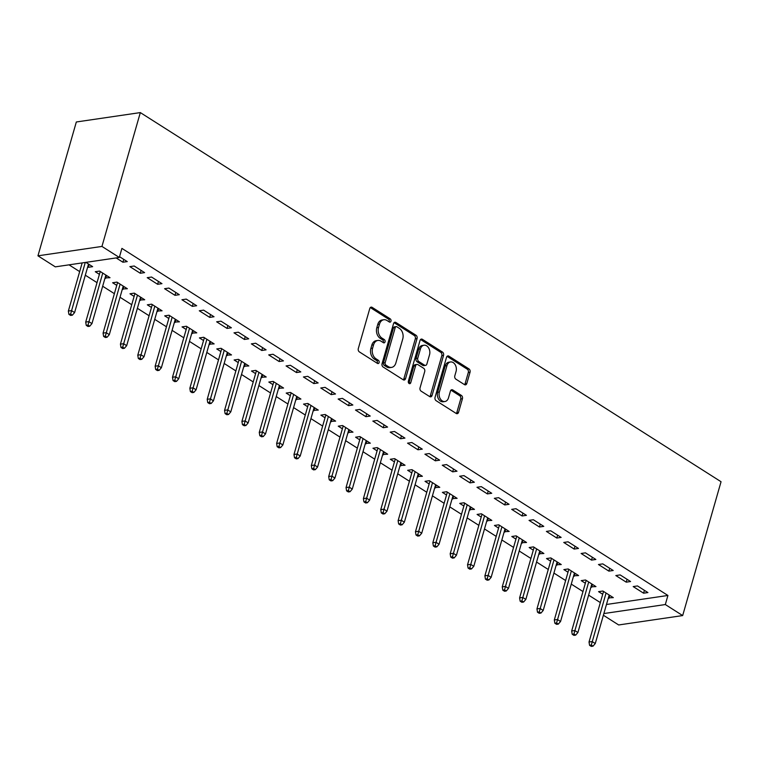<?xml version="1.0" encoding="UTF-8"?>
<svg xmlns="http://www.w3.org/2000/svg" width="759" height="759" viewBox="0 0 759 759"><rect width="100%" height="100%" fill="white"/><g stroke="black" fill="none" stroke-linecap="round" stroke-linejoin="round"><path stroke-width="1.14" d="M390.97 321.18A1.746 1.262 81.7 0 0 390.23 318.865L372.128 307.357A2.486 1.803 81.7 0 0 371.132 307.129A2.486 1.803 81.7 0 0 369.785 308.505L358.295 348.59A2.486 1.803 81.7 0 0 359.358 351.891L377.46 363.4A1.746 1.262 81.7 0 0 378.162 363.57A1.746 1.262 81.7 0 0 379.102 362.603A1.746 1.262 81.7 0 0 378.352 360.288L376.009 358.798A7.96 5.768 81.7 0 1 372.603 348.201L373.561 344.861A7.96 5.768 81.7 0 1 377.859 340.449A7.96 5.768 81.7 0 1 381.056 341.208L383.399 342.688A1.746 1.262 81.7 0 0 384.092 342.859A1.746 1.262 81.7 0 0 385.031 341.892A1.746 1.262 81.7 0 0 384.291 339.577L381.948 338.087A7.96 5.768 81.7 0 1 378.542 327.499L379.5 324.159A7.96 5.768 81.7 0 1 383.788 319.738A7.96 5.768 81.7 0 1 386.995 320.497L389.339 321.987A1.746 1.262 81.7 0 0 390.031 322.148A1.746 1.262 81.7 0 0 390.97 321.18M389.082 321.825A1.746 1.262 81.7 0 0 389.244 321.437A1.746 1.262 81.7 0 0 388.494 319.122L370.401 307.613A2.486 1.803 81.7 0 0 370.307 307.566M377.204 363.238A1.746 1.262 81.7 0 0 377.365 362.859A1.746 1.262 81.7 0 0 376.625 360.534L374.282 359.045L376.009 358.798M383.143 342.537A1.746 1.262 81.7 0 0 383.304 342.148A1.746 1.262 81.7 0 0 382.564 339.833L380.221 338.343L381.948 338.087M464.47 384.623A2.486 1.803 81.7 0 0 465.476 384.86A2.486 1.803 81.7 0 0 466.813 383.475L470.039 372.233A2.486 1.803 81.7 0 0 468.977 368.921L448.873 356.142A2.486 1.803 81.7 0 0 447.876 355.914A2.486 1.803 81.7 0 0 446.529 357.29L435.04 397.374A2.486 1.803 81.7 0 0 436.102 400.676L456.206 413.456A2.486 1.803 81.7 0 0 457.203 413.693A2.486 1.803 81.7 0 0 458.55 412.317L462.44 398.731A2.486 1.803 81.7 0 0 461.377 395.42L452.772 389.955A2.486 1.803 81.7 0 0 451.776 389.718A2.486 1.803 81.7 0 0 450.429 391.094L448.503 397.83A6.66 4.82 81.7 0 1 444.907 401.52A6.66 4.82 81.7 0 1 440.239 398.741A6.66 4.82 81.7 0 1 439.385 392.042L446.956 365.648A6.66 4.82 81.7 0 1 450.542 361.967A6.66 4.82 81.7 0 1 455.21 364.747A6.66 4.82 81.7 0 1 456.064 371.445L454.802 375.847A2.486 1.803 81.7 0 0 455.874 379.149L464.47 384.623M667.92 595.464L121.914 248.392L119.315 257.462L55.303 266.855L37.95 255.821L76.327 121.981L140.33 112.588L721.05 481.728L682.673 615.568L665.32 604.543L667.92 595.464L606.46 604.487M119.315 257.462L101.953 246.428L140.33 112.588M417.061 338.552A2.486 1.803 81.7 0 0 415.998 335.25L395.894 322.471A2.486 1.803 81.7 0 0 394.889 322.233A2.486 1.803 81.7 0 0 393.551 323.609L382.062 363.694A2.486 1.803 81.7 0 0 383.124 367.005L403.228 379.775A2.486 1.803 81.7 0 0 404.224 380.012A2.486 1.803 81.7 0 0 405.562 378.637L417.061 338.552L415.325 338.808A2.486 1.803 81.7 0 0 414.262 335.497L394.158 322.717A2.486 1.803 81.7 0 0 394.073 322.67M422.383 339.311L442.488 352.081A2.486 1.803 81.7 0 1 443.55 355.392L432.061 395.477A2.486 1.803 81.7 0 1 430.714 396.853A2.486 1.803 81.7 0 1 429.717 396.615L421.112 391.151A2.486 1.803 81.7 0 1 420.05 387.84L424.708 371.587A2.486 1.803 81.7 0 0 423.645 368.276L417.934 364.652A2.486 1.803 81.7 0 0 416.938 364.415A2.486 1.803 81.7 0 0 415.59 365.791L410.742 382.716A1.746 1.262 81.7 0 1 409.803 383.684A1.746 1.262 81.7 0 1 408.579 382.953A1.746 1.262 81.7 0 1 408.351 381.198L420.04 340.449A2.486 1.803 81.7 0 1 421.387 339.074A2.486 1.803 81.7 0 1 422.383 339.311L420.657 339.558L440.751 352.337L442.488 352.081M626.232 582.162L630.558 581.527L620.141 574.914L615.824 575.54L626.232 582.162L627.057 579.307M591.005 586.84L595.957 586.603L585.55 579.99L581.223 580.626L585.36 583.254M591.527 560.104L595.843 559.468L585.436 552.846L581.109 553.482L591.527 560.104L592.343 557.239M556.29 564.772L561.252 564.544L550.835 557.922L546.508 558.558L550.645 561.186M556.812 538.036L561.138 537.4L550.721 530.778L546.395 531.414L556.812 538.036L557.628 535.171M521.585 542.713L526.537 542.476L516.129 535.854L511.803 536.49L515.94 539.118M522.097 515.968L526.423 515.333L516.016 508.72L511.689 509.355L522.097 515.968L522.923 513.112M486.87 520.646L491.823 520.408L481.415 513.796L477.088 514.431L481.225 517.059M487.392 493.91L491.718 493.274L481.301 486.652L476.975 487.287L487.392 493.91L488.208 491.045M452.165 498.578L457.117 498.35L446.7 491.728L442.374 492.363L446.51 494.991M452.677 471.842L457.003 471.206L446.586 464.584L442.26 465.22L452.677 471.842L453.502 468.977M417.45 476.519L422.402 476.282L411.995 469.66L407.668 470.295L411.805 472.923M417.962 449.774L422.289 449.138L411.881 442.525L407.555 443.161L417.962 449.774L418.788 446.918M382.735 454.451L387.697 454.214L377.28 447.601L372.954 448.237L377.09 450.865M383.257 427.715L387.583 427.08L377.166 420.458L372.84 421.093L383.257 427.715L384.073 424.85M348.03 432.383L352.982 432.156L342.565 425.533L338.248 426.169L342.375 428.797M348.542 405.648L352.869 405.012L342.451 398.39L338.134 399.025L348.542 405.648L349.368 402.782M313.315 410.325L318.268 410.088L307.86 403.465L303.534 404.101L307.67 406.729M313.837 383.58L318.154 382.944L307.746 376.331L303.42 376.967L313.837 383.58L314.653 380.724M278.6 388.257L283.562 388.029L273.145 381.407L268.819 382.043L272.955 384.671M279.122 361.521L283.449 360.886L273.031 354.263L268.705 354.899L279.122 361.521L279.948 358.656M243.895 366.189L248.848 365.961L238.44 359.339L234.114 359.975L238.25 362.603M244.407 339.453L248.734 338.818L238.326 332.195L234 332.831L244.407 339.453L245.233 336.588M209.18 344.131L214.142 343.893L203.725 337.281L199.399 337.907L203.535 340.535M209.702 317.385L214.029 316.75L203.611 310.137L199.285 310.773L209.702 317.385L210.518 314.53M174.475 322.063L179.428 321.835L169.01 315.213L164.694 315.848L168.821 318.476M174.987 295.327L179.314 294.691L168.896 288.069L164.58 288.705L174.987 295.327L175.813 292.462M139.76 299.995L144.713 299.767L134.305 293.145L129.979 293.78L134.115 296.408M140.282 273.259L144.599 272.623L134.191 266.001L129.865 266.637L140.282 273.259L141.098 270.394M105.046 277.936L110.008 277.699L99.59 271.086L95.264 271.713L99.401 274.341M69.022 264.844L79.667 271.608M85.312 275.204L97.019 282.642M102.674 286.238L114.381 293.676M120.026 297.262L131.734 304.71M137.379 308.296L149.087 315.744M154.732 319.33L166.449 326.778M172.094 330.364L183.801 337.802M189.446 341.398L201.154 348.836M206.799 352.432L218.516 359.87M224.161 363.457L235.869 370.904M241.514 374.491L253.221 381.938M258.866 385.525L270.574 392.972M276.229 396.559L287.936 403.997M293.581 407.592L305.289 415.031M310.934 418.626L322.641 426.065M328.296 429.651L340.004 437.099M345.649 440.685L357.356 448.133M363.001 451.719L374.709 459.167M380.354 462.753L392.071 470.191M397.716 473.787L409.424 481.225M415.069 484.811L426.776 492.259M432.421 495.845L444.129 503.293M449.783 506.879L461.491 514.327M467.136 517.913L478.844 525.351M484.489 528.947L496.196 536.385M501.851 539.981L513.558 547.419M519.203 551.006L530.911 558.453M536.556 562.039L548.264 569.487M553.918 573.073L565.626 580.521M571.271 584.107L582.978 591.546M588.623 595.141L600.331 602.58M81.555 263.003L82.048 263.316M87.693 266.902L88.329 267.301L89.145 264.445M85.881 262.367L92.645 266.665L88.329 267.301M119.533 256.684L127.246 261.589L122.92 262.225L123.745 259.369M116.155 257.927L122.92 262.225M122.408 288.97L127.36 288.733L116.943 282.111L112.626 282.746L116.763 285.375M157.635 284.293L161.961 283.657L151.544 277.035L147.218 277.671L157.635 284.293L158.451 281.428M157.113 311.029L162.075 310.801L151.658 304.179L147.331 304.814L151.468 307.442M192.34 306.361L196.666 305.725L186.259 299.103L181.932 299.739L192.34 306.361L193.165 303.496M191.828 333.097L196.78 332.859L186.372 326.247L182.046 326.882L186.183 329.51M227.055 328.419L231.381 327.784L220.964 321.171L216.647 321.797L227.055 328.419L227.88 325.564M226.543 355.165L231.495 354.927L221.078 348.305L216.761 348.941L220.888 351.569M261.77 350.487L266.096 349.852L255.679 343.229L251.352 343.865L261.77 350.487L262.586 347.622M261.248 377.223L266.21 376.995L255.792 370.373L251.466 371.009L255.603 373.637M296.475 372.546L300.801 371.919L290.393 365.297L286.067 365.933L296.475 372.546L297.3 369.69M295.963 399.291L300.915 399.054L290.507 392.441L286.181 393.077L290.317 395.705M331.19 394.614L335.516 393.978L325.099 387.365L320.772 387.991L331.19 394.614L332.006 391.748M330.668 421.359L335.63 421.122L325.213 414.499L320.886 415.135L325.023 417.763M365.904 416.682L370.221 416.046L359.813 409.424L355.487 410.059L365.904 416.682L366.72 413.816M365.383 443.417L370.335 443.19L359.927 436.567L355.601 437.203L359.738 439.831M400.61 438.74L404.936 438.114L394.519 431.492L390.202 432.127L400.61 438.74L401.435 435.884M400.097 465.485L405.05 465.248L394.633 458.635L390.316 459.261L394.443 461.899M435.324 460.808L439.651 460.172L429.233 453.559L424.907 454.186L435.324 460.808L436.14 457.943M434.803 487.553L439.765 487.316L429.347 480.694L425.021 481.329L429.158 483.957M470.03 482.876L474.356 482.24L463.948 475.618L459.622 476.254L470.03 482.876L470.855 480.011M469.517 509.612L474.47 509.384L464.062 502.762L459.736 503.397L463.872 506.025M504.744 504.934L509.071 504.308L498.654 497.686L494.327 498.321L504.744 504.934L505.56 502.079M504.223 531.679L509.185 531.442L498.767 524.83L494.441 525.456L498.578 528.084M539.459 527.002L543.776 526.366L533.368 519.744L529.042 520.38L539.459 527.002L540.275 524.137M538.937 553.738L543.89 553.51L533.482 546.888L529.156 547.524L533.292 550.152M574.165 549.07L578.491 548.434L568.074 541.812L563.757 542.448L574.165 549.07L574.99 546.205M573.652 575.806L578.605 575.578L568.187 568.956L563.871 569.592L567.998 572.22M608.879 571.129L613.206 570.493L602.788 563.88L598.462 564.516L608.879 571.129L609.695 568.273M608.357 597.874L613.319 597.637L602.902 591.024L598.576 591.65L602.712 594.278M643.585 593.196L647.911 592.561L637.503 585.939L633.177 586.574L643.585 593.196L644.41 590.331M603.86 613.557L665.32 604.543M682.673 615.568L618.67 624.961L603.377 615.245M101.953 246.428L37.95 255.821M105.681 278.335L106.497 275.47M123.034 289.369L123.859 286.504M140.396 300.403L141.212 297.537M157.749 311.437L158.565 308.571M175.101 322.461L175.927 319.605M192.454 333.495L193.279 330.639M209.816 344.529L210.632 341.664M227.169 355.563L227.994 352.698M244.521 366.597L245.347 363.732M261.883 377.631L262.699 374.766M279.236 388.655L280.052 385.8M296.589 399.689L297.414 396.834M313.951 410.723L314.767 407.858M331.303 421.757L332.119 418.892M348.656 432.791L349.482 429.926M366.018 443.825L366.834 440.96M383.371 454.85L384.187 451.994M400.724 465.884L401.549 463.028M418.076 476.918L418.902 474.052M435.438 487.952L436.254 485.086M452.791 498.986L453.616 496.12M470.144 510.01L470.969 507.154M487.506 521.044L488.322 518.188M504.858 532.078L505.674 529.213M522.211 543.112L523.036 540.247M539.573 554.146L540.389 551.281M556.926 565.18L557.742 562.315M574.278 576.204L575.104 573.349M591.631 587.238L592.456 584.383M608.993 598.272L609.809 595.407M383.788 319.738L382.062 319.994A7.96 5.768 81.7 0 0 377.764 324.406L379.5 324.159M380.221 338.343A7.96 5.768 81.7 0 1 376.806 327.746L377.764 324.406M377.859 340.449L376.122 340.706A7.96 5.768 81.7 0 0 371.825 345.117L373.561 344.861M374.282 359.045A7.96 5.768 81.7 0 1 370.876 348.457L371.825 345.117M403.314 379.832A2.486 1.803 81.7 0 0 403.835 378.893L415.325 338.808M396.872 326.778A1.746 1.262 81.7 0 0 396.17 326.607A1.746 1.262 81.7 0 0 395.23 327.575L385.145 362.755A1.746 1.262 81.7 0 0 385.895 365.079L388.361 366.644A7.96 5.768 81.7 0 0 391.559 367.403A7.96 5.768 81.7 0 0 395.856 362.982L402.754 338.941A7.96 5.768 81.7 0 0 399.338 328.343L396.872 326.778M396.17 326.607L394.443 326.863A1.746 1.262 81.7 0 0 393.504 327.831L395.23 327.575M391.559 367.403L389.832 367.65A7.96 5.768 81.7 0 1 386.635 366.901L384.158 365.326A1.746 1.262 81.7 0 1 383.418 363.011L393.504 327.831M429.803 396.672A2.486 1.803 81.7 0 0 430.325 395.733L441.823 355.648A2.486 1.803 81.7 0 0 440.751 352.337M416.938 364.415L415.201 364.671A2.486 1.803 81.7 0 0 413.864 366.047L409.016 382.972L410.742 382.716M429.547 354.719A6.66 4.82 81.7 0 0 428.693 348.02A6.66 4.82 81.7 0 0 424.025 345.231A6.66 4.82 81.7 0 0 420.429 348.922L417.763 358.22A2.486 1.803 81.7 0 0 418.826 361.531L424.537 365.155A2.486 1.803 81.7 0 0 425.533 365.392A2.486 1.803 81.7 0 0 426.881 364.016L429.547 354.719M424.025 345.231L422.289 345.487A6.66 4.82 81.7 0 0 418.702 349.178L420.429 348.922M425.533 365.392L423.807 365.648A2.486 1.803 81.7 0 1 422.81 365.411L417.099 361.787A2.486 1.803 81.7 0 1 416.036 358.476L418.702 349.178M450.542 361.967L448.816 362.214A6.66 4.82 81.7 0 0 445.22 365.904L446.956 365.648M444.907 401.52L443.18 401.777A6.66 4.82 81.7 0 1 438.512 398.997A6.66 4.82 81.7 0 1 437.658 392.289L445.22 365.904M456.292 413.513A2.486 1.803 81.7 0 0 456.814 412.564L460.713 398.987A2.486 1.803 81.7 0 0 459.65 395.676L451.045 390.211A2.486 1.803 81.7 0 0 450.95 390.154M464.565 384.671A2.486 1.803 81.7 0 0 465.087 383.731L468.312 372.489A2.486 1.803 81.7 0 0 467.25 369.178L447.146 356.398A2.486 1.803 81.7 0 0 447.051 356.351M68.898 314.34L70.634 315.44L72.361 315.184L70.625 314.084L68.898 314.34L68.357 311.048L71.469 310.592L74.6 312.575L88.518 264.037M70.625 314.084L85.274 262.453M68.357 311.048L82.162 262.918M74.6 312.575L72.361 315.184M86.251 325.374L87.987 326.474L89.723 326.218L87.987 325.118L86.251 325.374L85.71 322.082L88.831 321.626L91.953 323.609L105.871 275.071M87.987 325.118L102.75 273.088M85.71 322.082L100.226 271.485M91.953 323.609L89.723 326.218M103.613 336.408L105.349 337.508L107.076 337.252L105.34 336.152L103.613 336.408L103.072 333.116L106.184 332.66L109.305 334.643L123.224 286.105M105.34 336.152L120.102 284.122M103.072 333.116L117.579 282.519M109.305 334.643L107.076 337.252M120.966 347.432L122.702 348.542L124.429 348.286L122.692 347.186L120.966 347.432L120.425 344.15L123.537 343.694L126.668 345.677L140.586 297.139M122.692 347.186L137.455 295.156M120.425 344.15L134.931 293.543M126.668 345.677L124.429 348.286M138.318 358.466L140.054 359.567L141.791 359.32L140.054 358.21L138.318 358.466L137.777 355.184L140.899 354.719L144.02 356.711L157.938 308.173M140.054 358.21L154.817 306.181M137.777 355.184L152.293 304.577M144.02 356.711L141.791 359.32M155.68 369.5L157.417 370.601L159.143 370.354L157.407 369.244L155.68 369.5L155.14 366.208L158.252 365.753L161.373 367.745L175.291 319.197M157.407 369.244L172.17 317.215M155.14 366.208L169.646 315.611M161.373 367.745L159.143 370.354M173.033 380.534L174.769 381.635L176.496 381.379L174.76 380.278L173.033 380.534L172.492 377.242L175.604 376.787L178.726 378.769L192.644 330.231M174.76 380.278L189.522 328.249M172.492 377.242L186.999 326.645M178.726 378.769L176.496 381.379M190.386 391.568L192.122 392.669L193.858 392.412L192.122 391.312L190.386 391.568L189.845 388.276L192.957 387.821L196.088 389.803L210.006 341.265M192.122 391.312L206.875 339.282M189.845 388.276L204.361 337.679M196.088 389.803L193.858 392.412M207.748 402.602L209.475 403.703L211.211 403.446L209.475 402.346L207.748 402.602L207.207 399.31L210.319 398.854L213.44 400.837L227.358 352.299M209.475 402.346L224.237 350.316M207.207 399.31L221.713 348.713M213.44 400.837L211.211 403.446M225.1 413.627L226.837 414.737L228.563 414.48L226.827 413.38L225.1 413.627L224.56 410.344L227.672 409.888L230.793 411.871L244.711 363.333M226.827 413.38L241.59 361.341M224.56 410.344L239.066 359.738M230.793 411.871L228.563 414.48M242.453 424.661L244.189 425.761L245.916 425.514L244.18 424.404L242.453 424.661L241.912 421.378L245.024 420.913L248.155 422.905L262.073 374.367M244.18 424.404L258.942 372.375M241.912 421.378L256.419 370.772M248.155 422.905L245.916 425.514M259.806 435.694L261.542 436.795L263.278 436.548L261.542 435.438L259.806 435.694L259.265 432.402L262.386 431.947L265.508 433.93L279.426 385.392M261.542 435.438L276.304 383.409M259.265 432.402L273.781 381.805M265.508 433.93L263.278 436.548M277.168 446.728L278.904 447.829L280.631 447.573L278.895 446.472L277.168 446.728L276.627 443.436L279.739 442.981L282.86 444.964L296.778 396.426M278.895 446.472L293.657 394.443M276.627 443.436L291.133 392.839M282.86 444.964L280.631 447.573M294.52 457.762L296.257 458.863L297.983 458.607L296.247 457.506L294.52 457.762L293.98 454.47L297.092 454.015L300.222 455.998L314.141 407.46M296.247 457.506L311.01 405.477M293.98 454.47L308.486 403.873M300.222 455.998L297.983 458.607M311.873 468.787L313.609 469.897L315.346 469.641L313.609 468.54L311.873 468.787L311.332 465.504L314.454 465.049L317.575 467.032L331.493 418.494M313.609 468.54L328.372 416.511M311.332 465.504L325.848 414.907M317.575 467.032L315.346 469.641M329.235 479.821L330.971 480.931L332.698 480.675L330.962 479.574L329.235 479.821L328.694 476.538L331.806 476.073L334.928 478.066L348.846 429.528M330.962 479.574L345.724 427.535M328.694 476.538L343.201 425.932M334.928 478.066L332.698 480.675M346.588 490.855L348.324 491.955L350.051 491.709L348.315 490.599L346.588 490.855L346.047 487.563L349.159 487.107L352.28 489.1L366.199 440.562M348.315 490.599L363.077 438.569M346.047 487.563L360.553 436.966M352.28 489.1L350.051 491.709M363.941 501.889L365.677 502.989L367.413 502.733L365.677 501.633L363.941 501.889L363.4 498.597L366.521 498.141L369.642 500.124L383.561 451.586M365.677 501.633L380.439 449.603M363.4 498.597L377.916 448M369.642 500.124L367.413 502.733M381.303 512.923L383.039 514.023L384.766 513.767L383.029 512.667L381.303 512.923L380.762 509.631L383.874 509.175L386.995 511.158L400.913 462.62M383.029 512.667L397.792 460.637M380.762 509.631L395.268 459.034M386.995 511.158L384.766 513.767M398.655 523.957L400.391 525.057L402.118 524.801L400.382 523.701L398.655 523.957L398.114 520.665L401.226 520.209L404.348 522.192L418.266 473.654M400.382 523.701L415.145 471.671M398.114 520.665L412.621 470.068M404.348 522.192L402.118 524.801M416.008 534.981L417.744 536.091L419.471 535.835L417.744 534.734L416.008 534.981L415.467 531.698L418.579 531.243L421.71 533.226L435.628 484.688M417.744 534.734L432.497 482.705M415.467 531.698L429.983 481.102M421.71 533.226L419.471 535.835M433.37 546.015L435.097 547.125L436.833 546.869L435.097 545.768L433.37 546.015L432.829 542.732L435.941 542.268L439.063 544.26L452.981 495.722M435.097 545.768L449.859 493.729M432.829 542.732L447.336 492.126M439.063 544.26L436.833 546.869M450.723 557.049L452.459 558.15L454.186 557.903L452.449 556.793L450.723 557.049L450.182 553.757L453.294 553.302L456.415 555.294L470.333 506.756M452.449 556.793L467.212 504.763M450.182 553.757L464.688 503.16M456.415 555.294L454.186 557.903M468.075 568.083L469.812 569.184L471.538 568.927L469.802 567.827L468.075 568.083L467.535 564.791L470.646 564.335L473.777 566.318L487.695 517.78M469.802 567.827L484.565 515.797M467.535 564.791L482.041 514.194M473.777 566.318L471.538 568.927M485.428 579.117L487.164 580.218L488.9 579.961L487.164 578.861L485.428 579.117L484.887 575.825L488.009 575.369L491.13 577.352L505.048 528.814M487.164 578.861L501.927 526.831M484.887 575.825L499.403 525.228M491.13 577.352L488.9 579.961M502.79 590.151L504.526 591.252L506.253 590.995L504.517 589.895L502.79 590.151L502.249 586.859L505.361 586.403L508.483 588.386L522.401 539.848M504.517 589.895L519.279 537.865M502.249 586.859L516.756 536.262M508.483 588.386L506.253 590.995M520.143 601.175L521.879 602.285L523.606 602.029L521.869 600.929L520.143 601.175L519.602 597.893L522.714 597.437L525.845 599.42L539.763 550.882M521.869 600.929L536.632 548.899M519.602 597.893L534.108 547.286M525.845 599.42L523.606 602.029M537.495 612.209L539.232 613.31L540.968 613.063L539.232 611.953L537.495 612.209L536.955 608.927L540.076 608.462L543.197 610.454L557.115 561.916M539.232 611.953L553.994 559.924M536.955 608.927L551.47 558.32M543.197 610.454L540.968 613.063M554.857 623.243L556.594 624.344L558.32 624.097L556.584 622.987L554.857 623.243L554.317 619.951L557.429 619.496L560.55 621.488L574.468 572.941M556.584 622.987L571.347 570.958M554.317 619.951L568.823 569.354M560.55 621.488L558.32 624.097M572.21 634.277L573.946 635.378L575.673 635.122L573.937 634.021L572.21 634.277L571.669 630.985L574.781 630.53L577.903 632.513L591.821 583.975M573.937 634.021L588.699 581.992M571.669 630.985L586.176 580.388M577.903 632.513L575.673 635.122M589.563 645.311L591.299 646.412L593.035 646.156L591.299 645.055L589.563 645.311L589.022 642.019L592.134 641.564L595.265 643.547L609.183 595.009M591.299 645.055L606.052 593.026M589.022 642.019L603.538 591.422M595.265 643.547L593.035 646.156M388.494 319.122L390.23 318.865M376.625 360.534L378.352 360.288M382.564 339.833L384.291 339.577M376.806 327.746L378.542 327.499M370.876 348.457L372.603 348.201M370.401 307.613L372.128 307.357M403.835 378.893L405.562 378.637M394.158 322.717L395.894 322.471M414.262 335.497L415.998 335.25M383.418 363.011L385.145 362.755M384.158 365.326L385.895 365.079M386.635 366.901L388.361 366.644M441.823 355.648L443.55 355.392M430.325 395.733L432.061 395.477M413.864 366.047L415.59 365.791M416.036 358.476L417.763 358.22M417.099 361.787L418.826 361.531M422.81 365.411L424.537 365.155M437.658 392.289L439.385 392.042M451.045 390.211L452.772 389.955M459.65 395.676L461.377 395.42M460.713 398.987L462.44 398.731M456.814 412.564L458.55 412.317M447.146 356.398L448.873 356.142M467.25 369.178L468.977 368.921M468.312 372.489L470.039 372.233M465.087 383.731L466.813 383.475"/></g></svg>
